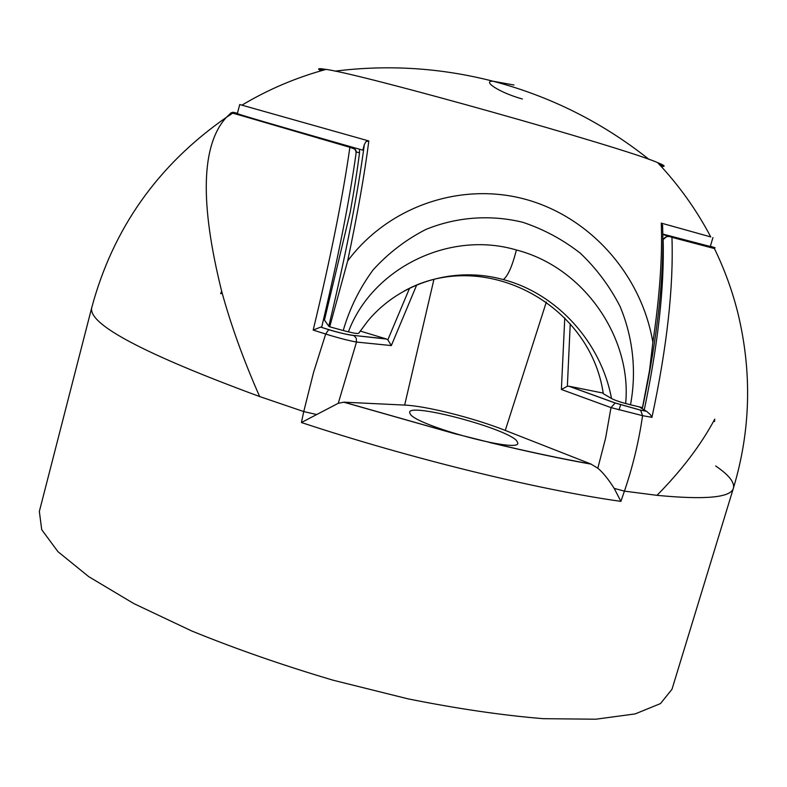 <?xml version="1.0" encoding="UTF-8"?>
<svg xmlns="http://www.w3.org/2000/svg" width="787" height="787" viewBox="0 0 787 787"><rect width="100%" height="100%" fill="white"/><g stroke="black" fill="none" stroke-linecap="round" stroke-linejoin="round"><path stroke-width="1.18" d="M359.521 149.225L359.531 152.619C357.357 169.953 354.248 189.815 350.195 212.215L324.46 320.053L328.789 326.261C346.044 253.847 357.888 193.268 364.342 144.503L362.797 150.16L351.622 146.982C276.011 125.399 237.92 114.263 237.349 113.564L239.73 104.543L368.828 140.962C364.617 173.996 357.554 213.985 347.657 260.95C389.014 205.564 462.048 181.512 526.493 199.593C590.998 217.724 641.582 275.391 652.866 342.315C659.703 296.266 662.506 256.542 661.277 223.124L710.759 236.926M364.342 144.503L365.985 141.601L368.828 140.962M661.277 223.124L662.615 225.82M712.953 237.566L710.277 246.498L662.831 234.073M356.147 152.225L355.065 149.068L352.33 147.228L232.745 113.161L226.351 117.361L231.289 112.639L349.871 147.307C342.906 196.514 330.688 257.438 313.187 330.068L325.69 334.042L313.521 372.536L303.752 411.571L259.651 396.55C143.991 353.904 88.016 324.303 91.715 307.737L39.35 511.442L41.711 529.681L57.953 551.667L88.754 576.674L133.839 603.59L191.684 630.958C235.756 648.931 282.936 665.359 333.216 680.243L408.227 698.895C457.336 708.733 502.372 715.334 543.325 718.688L595.828 719.21L635.148 713.907L660.47 703.598L671.99 689.264L733.425 488.107C731.054 497.591 705.575 500.001 656.968 495.328L624.425 491.137C632.787 466.632 638.837 441.468 642.576 415.664L651.941 417.356C666.982 347.097 673.652 287.098 671.95 237.359L714.419 248.554C724.473 269.272 732.294 290.737 737.862 312.951C752.195 372.162 750.719 430.558 733.425 488.107C734.763 482.362 728.86 474.984 715.688 465.973M354.002 335.606L356.255 338.223L356.511 342.06C348.346 340.545 338.076 337.879 325.69 334.042L328.7 329.596L320.643 327.107L313.187 330.068M320.84 327.117L321.686 326.92M323.526 319.414L324.401 319.699M360.22 331.052L385.994 338.853L353.53 335.4C346.988 334.583 338.715 332.655 328.7 329.596M455.043 433.755L491.698 442.924L455.043 433.755L343.949 402.177L338.253 403.298L356.511 342.06L391.326 345.572L387.843 339.797L385.994 338.853M343.949 402.177L404.656 405.089C426.2 405.944 474.148 418.074 505.274 430.42L590.801 463.976C561.052 458.664 528.018 451.649 491.698 442.924M409.476 288.426L387.843 339.797M667.956 235.461L669.757 236.011L667.524 235.913M662.841 234.506L667.474 235.923L663.146 239.553C664.72 237.054 667.002 236.09 670.003 236.651L669.757 236.011L670.918 236.326C710.258 247 723.41 250.305 710.366 246.223M320.801 70.869L318.922 69.443C317.771 68.439 320.142 68.43 326.015 69.413C361.095 73.83 625.36 148.113 657.607 162.614C663.126 164.847 665.143 166.087 663.648 166.342L661.296 166.578M652.866 342.315L649.521 370.52L642.467 407.666L630.495 404.774C636.703 371.759 633.082 337.662 620.117 306.556C609.886 286.557 596.684 268.839 580.54 253.394C562.99 239.622 543.699 229.243 522.666 222.259C490.419 214.448 456.745 216.868 425.865 229.45C406.003 239.612 388.453 253.05 373.205 269.774C359.689 288.072 349.694 308.317 343.221 330.51L329.704 326.812L347.657 260.95M403.947 291.17C483.405 246.665 590.339 303.575 603.295 393.687L611.519 398.517C614.775 400.199 619.477 401.862 625.635 403.515L630.495 404.774M662.575 224.974C664.385 275.214 657.716 336.088 642.566 407.587L642.467 407.666M329.704 326.812L328.789 326.261M343.221 330.51L348.415 331.848C371.749 268.967 448.629 229.873 516.4 249.991C584.82 267.511 632.089 338.863 625.635 403.515M358.774 333.137L367.834 320.968L358.774 333.206C357.987 333.826 354.534 333.373 348.415 331.848M367.834 320.968C400.18 281.992 454.571 266.036 503.287 279.582C557.235 293.659 601.081 342.483 611.519 398.517M410.184 413.992L409.614 412.211C410.106 402.649 505.893 428.217 516.675 440.71L517.866 443.209C518.83 453.351 416.254 425.57 410.184 413.992M220.655 293.61L221.668 291.239L221.058 293.748M221.029 293.659L221.668 291.239C199.672 202.771 201.236 144.818 226.351 117.361C157.843 165.083 112.964 228.535 91.715 307.737M614.204 488.383L620.894 501.378L624.425 491.137L614.204 488.383C608.282 479.067 602.812 472.348 597.815 468.206L590.801 463.976M316.099 414.405L303.752 411.571L301.411 422.521L338.253 403.298M651.941 417.356L650.328 414.582L646.609 411.306L640.343 410.057L646.609 411.306M640.628 410.204L642.576 415.664L610.997 407.607L615.218 402.983L569.06 386.24L603.186 393.097M639.388 406.968L646.265 411.158M569.06 386.24L567.368 386.25L561.377 389.486L610.997 407.607L605.596 438.192L597.815 468.206M567.368 386.25L570.231 323.91M670.918 236.326L671.95 237.359L670.003 236.651M656.968 495.328C681.709 470.301 700.961 444.911 714.744 419.146L714.311 421.488M714.744 419.146L714.517 421.566M351.622 146.982L349.871 147.307L354.553 149.009L355.901 150.966L356.088 153.16M350.864 146.815C257.9 120.254 219.77 108.999 236.454 113.053L237.418 113.298M259.651 396.55C243.439 359.816 230.778 324.716 221.668 291.239M353.53 335.4L386.545 339.049M391.326 345.572L416.549 285.366M404.656 405.089L433.844 279.769M359.511 152.835L356.147 151.871M546.355 301.982L505.274 430.42M644.189 410.214C658.109 343.801 664.435 286.921 663.146 239.553L662.89 239.474M516.4 249.991C512.258 266.242 507.89 276.109 503.287 279.582M320.85 70.86C318.627 69.581 319.797 69.256 324.352 69.866M658.788 163.873C662.998 165.723 663.815 166.608 661.267 166.539M513.97 85.016L493.016 81.218C482.146 80.569 497.896 92.138 522.401 99.014M320.801 138.227L319.601 138.65M619.005 409.988L620.638 404.833M620.894 501.378C538.642 489.858 409.329 458.27 301.411 422.521M640.343 410.057L615.218 402.983M564.771 317.948L561.377 389.486M321.716 326.998C338.115 258.166 349.595 200.105 356.137 152.826C356.501 150.583 355.252 148.733 352.36 147.258L352.35 147.818M320.643 327.107L328.582 329.615C330.697 330.442 346.516 334.78 353.973 335.587M326.015 69.413C296.246 77.519 268.2 89.443 241.884 105.173M710.779 236.976C696.515 209.834 678.797 185.053 657.607 162.614M649.009 159.397C602.557 122.438 550.556 96.378 493.016 81.218C440.927 67.83 388.266 64.475 335.036 71.145M568.775 386.191L615.041 402.974L640.608 410.184M343.634 402.167L456.903 434.326M591.322 464.192C560.944 458.762 527.182 451.571 490.035 442.609M714.419 248.554L667.474 235.913"/></g></svg>
